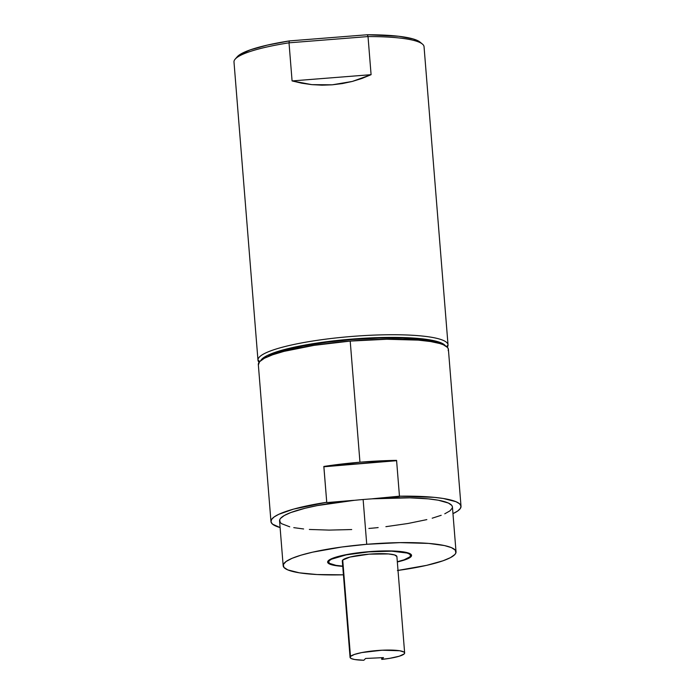 <?xml version="1.0" encoding="UTF-8"?>
<svg xmlns="http://www.w3.org/2000/svg" width="695" height="695" viewBox="0 0 695 695"><rect width="100%" height="100%" fill="white"/><g stroke="black" fill="none" stroke-linecap="round" stroke-linejoin="round"><path stroke-width="1.04" d="M399.521 496.491L372.433 498.819A86.71 14.656 175.4 0 0 363.129 499.514L366.734 544.298A86.71 14.656 -4.6 0 1 456.033 551.804L452.428 506.968A86.71 14.656 175.4 0 0 372.424 498.767L399.46 496.187A95.337 16.115 -4.6 0 1 461.02 506.281A95.337 16.115 -4.6 0 1 452.958 513.648L457.805 510.929L460.411 508.384L460.976 505.969L459.491 503.719L455.972 501.694L443.228 498.471L434.271 497.351L399.46 496.187L396.576 460.377L359.958 462.21A95.337 16.115 -4.6 0 1 396.576 460.377M461.02 506.281L448.397 349.35A95.337 16.115 175.4 0 0 350.211 341.089L359.958 462.21L323.827 466.467L326.763 502.589L323.887 466.779L396.602 460.689L323.827 466.467L326.763 502.589L353.859 500.322L326.763 502.589L323.827 466.467A95.337 16.115 -4.6 0 1 359.958 462.21L350.211 341.089L314.105 345.346L283.968 351.375L272.64 354.78L264.404 358.264L259.591 361.704L258.375 364.953M456.033 551.804A86.71 14.656 -4.6 0 1 398.009 570.421M342.739 566.347A42.1 7.115 -4.6 0 1 327.632 562.142A42.1 7.115 -4.6 0 1 368.211 551.734A42.1 7.115 -4.6 0 1 411.562 555.383A42.1 7.115 -4.6 0 1 397.323 561.951L405.246 559.744L411.014 556.686L411.544 555.244L410.467 553.941L407.817 552.829L391.745 550.97L368.211 551.734L345.137 554.871L330.316 559.319L328.188 560.839L327.649 562.272L328.735 563.576L335.494 565.591L342.739 566.347M444.774 513.814L449.934 510.877L452.289 508.036L452.384 506.69L451.759 505.395L448.379 503.041L438.206 500.2L428.363 498.871L409.815 497.828L372.433 498.819A86.71 14.656 175.4 0 0 363.129 499.514A86.71 14.656 175.4 0 0 353.868 500.383L353.859 500.322A86.71 14.656 175.4 0 0 279.564 520.876L283.169 565.713A86.71 14.656 -4.6 0 1 366.734 544.298L400.016 542.63L428.659 543.412L444.444 545.558L451.437 547.634L455.295 550.136L455.859 552.977L454.895 554.488L450.516 557.607L443.028 560.778L426.626 565.356L397.418 570.508M385.89 526.68L407.93 523.5L426.843 519.608M432.194 518.201L441.195 515.299M283.169 565.713A86.71 14.656 -4.6 0 0 343.417 574.817L317.007 574.539L299.363 572.819L287.756 569.891L283.908 567.381L283.343 564.548L286.097 561.491L292.056 558.328L300.996 555.183L312.576 552.169L341.775 547.017L366.734 544.298L363.129 499.514A86.71 14.656 175.4 0 0 353.868 500.383L317.32 505.578L305.14 508.236L290.788 512.554L284.29 515.508L280.519 518.409L279.694 519.817L280.224 522.458L281.562 523.674L289.737 526.81M293.777 527.644L303.619 528.973M309.344 529.46L329.152 530.103L351.713 529.538M270.963 521.571A95.337 16.115 -4.6 0 0 280.094 527.557L272.492 524.134L271.007 521.884L271.571 519.469L274.178 516.924L278.773 514.317L293.481 509.14L326.702 502.276A95.337 16.115 -4.6 0 0 270.963 521.571L258.332 364.64A95.337 16.115 175.4 0 1 350.211 341.089L386.802 339.256L418.303 340.124L430.596 341.54L439.918 343.556L443.349 344.763L447.589 347.517L448.353 349.038L448.205 350.636M368.863 528.452A86.71 14.656 175.4 0 0 378.132 527.592L378.123 527.531M233.998 62.124A95.337 16.115 -4.6 0 1 233.98 61.872L257.967 360.036L259.748 361.53L257.967 360.036A95.337 16.115 -4.6 0 1 352.087 336.423A95.337 16.115 -4.6 0 1 448.032 344.868A95.337 16.115 -4.6 0 1 448.04 344.998L446.642 346.614L448.04 344.998A95.337 16.115 -4.6 0 1 447.285 347.187A95.337 16.115 175.4 0 0 448.04 344.998A95.337 16.115 175.4 0 0 352.461 336.397A95.337 16.115 175.4 0 0 257.967 360.036A95.337 16.115 175.4 0 0 259.087 362.33A95.337 16.115 -4.6 0 1 257.975 360.158A95.337 16.115 -4.6 0 1 257.967 360.036L233.98 61.872A95.337 16.115 175.4 0 0 233.989 62.003L257.975 360.158M420.588 42.621L417.73 40.657L413.073 38.92L398.808 36.288L367.36 34.75L368.02 36.566L371.087 74.678L352.269 81.445L332.219 84.816L311.846 84.642L292.082 80.924L289.016 42.821L289.346 40.918A93.052 15.724 175.4 0 0 237.238 56.773L235.171 59.136A95.337 16.115 -4.6 0 1 289.016 42.821L368.02 36.566L371.087 74.678L361.895 78.465L352.269 81.445L342.348 83.574L332.219 84.816L322.011 85.181L311.846 84.642L301.83 83.218L292.082 80.924L371.087 74.678L292.082 80.924L289.016 42.821L289.346 40.918L367.36 34.75L368.02 36.566L289.016 42.821A95.337 16.115 175.4 0 0 233.98 61.872A95.337 16.115 -4.6 0 1 235.171 59.136M422.412 44.063A95.337 16.115 -4.6 0 1 424.054 46.834A95.337 16.115 175.4 0 0 424.046 46.704A95.337 16.115 175.4 0 0 368.02 36.566A95.337 16.115 -4.6 0 1 422.412 44.063L419.997 42.074A93.052 15.724 175.4 0 0 367.36 34.75L289.346 40.918L267.401 45.097L250.374 49.823L239.645 54.74L236.934 57.146M445.452 345.91L441.803 343.165L434.749 340.871L424.558 339.099L411.622 337.935L379.609 337.57L352.652 339.021L317.198 343.026L287.217 348.82L275.759 352.122L267.28 355.519L262.102 358.889L260.781 360.583A93.052 15.724 -4.6 0 1 351.922 339.082A93.052 15.724 -4.6 0 1 445.33 345.736M267.923 356.596L273.7 353.842L283.404 350.584L302.838 346.032L326.615 342.235L352.669 339.516L378.775 338.109L402.674 338.135L422.317 339.594L437.65 342.939A90.133 15.229 175.4 0 0 351.965 339.577A90.133 15.229 175.4 0 0 267.923 356.596M381.772 659.399L381.633 657.705L381.772 659.399L389.721 658.33L399.269 656.219L404.221 653.882A27.383 4.63 -4.6 0 1 381.772 659.399L383.501 657.618L381.772 659.399M342.305 560.987L342.731 560.04A27.383 4.63 175.4 0 0 342.305 560.961L350.063 657.357A27.383 4.63 -4.6 0 1 350.488 656.445L342.731 560.04L349.933 557.077L369.08 554.158L388.531 553.941L394.612 554.949L396.888 556.539M404.646 652.961A27.383 4.63 -4.6 0 1 404.221 653.882L404.646 652.935L404.021 652.084L399.755 650.755L382.172 650.216L361.765 652.57L354.372 654.455L350.488 656.445A27.383 4.63 -4.6 0 1 379.592 650.364A27.383 4.63 -4.6 0 1 404.646 652.961L396.897 556.565A27.383 4.63 175.4 0 0 371.834 553.958A27.383 4.63 175.4 0 0 342.731 560.04L350.488 656.445L350.063 657.183L351.157 658.513L354.702 659.52L363.859 660.25A27.383 4.63 -4.6 0 1 350.063 657.357M329.3 560.683L329.239 559.962L329.3 560.683A41.075 6.941 -4.6 0 1 372.946 551.561A41.075 6.941 -4.6 0 1 410.545 555.47A41.075 6.941 -4.6 0 1 409.902 556.843A41.075 6.941 -4.6 0 1 397.305 561.725L404.073 559.822L409.902 556.843L410.536 555.427L409.598 554.15L407.122 553.046L391.693 551.17L368.819 551.865L346.206 554.879L331.48 559.197L329.3 560.683L328.666 562.09L329.604 563.376L335.998 565.365L342.722 566.112A41.075 6.941 -4.6 0 1 328.657 562.055A41.075 6.941 -4.6 0 1 329.3 560.683M365.587 658.469L383.501 657.618L365.587 658.469L363.859 660.25L365.587 658.469M448.032 344.868L424.046 46.704M328.535 560.5L328.657 562.055M410.415 553.915L410.536 555.461"/></g></svg>
